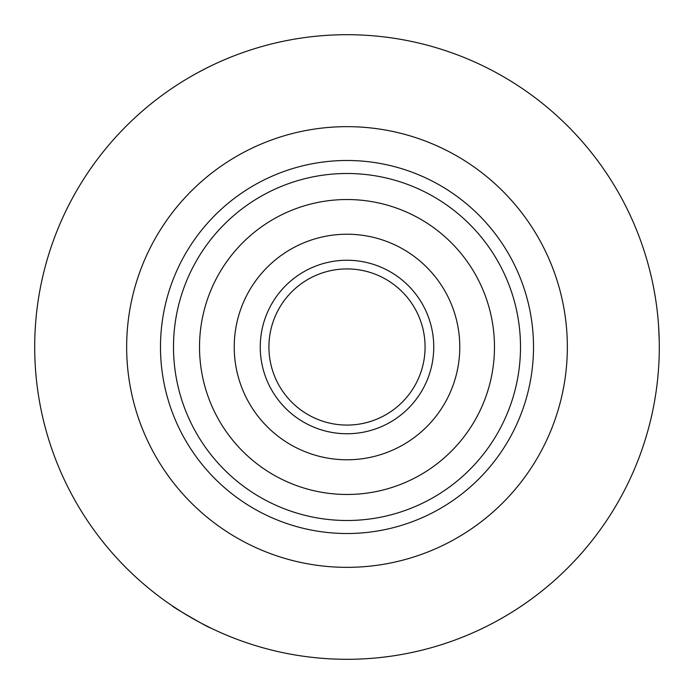 <?xml version="1.0" encoding="UTF-8"?>
<svg xmlns="http://www.w3.org/2000/svg" width="694" height="694" viewBox="0 0 694 694"><rect width="100%" height="100%" fill="white"/><g stroke="black" fill="none" stroke-linecap="round" stroke-linejoin="round"><path stroke-width="1.04" d="M199.525 347A147.475 147.475 0 0 1 347 199.525A147.475 147.475 0 0 1 494.475 347A147.475 147.475 0 0 1 347 494.475A147.475 147.475 0 0 1 199.525 347M234.225 347A112.775 112.775 0 0 1 347 234.225A112.775 112.775 0 0 1 459.775 347A112.775 112.775 0 0 1 347 459.775A112.775 112.775 0 0 1 234.225 347M268.925 347A78.075 78.075 0 0 1 347 268.925A78.075 78.075 0 0 1 425.075 347A78.075 78.075 0 0 1 347 425.075A78.075 78.075 0 0 1 268.925 347M346.913 433.75A86.75 86.75 0 0 1 260.25 346.913A86.75 86.75 0 0 1 347.087 260.25A86.75 86.75 0 0 1 433.75 347.087A86.75 86.75 0 0 1 346.913 433.75M658.545 325.312L658.649 326.839M658.658 326.961L659.239 341.058M183.797 613.262L172.442 605.966C170.854 605.992 210.742 629.016 210.013 627.654L204.869 625.077M659.3 347A312.3 312.3 0 0 1 347 659.3A312.3 312.3 0 0 1 34.7 347A312.3 312.3 0 0 1 347 34.7A312.3 312.3 0 0 1 659.3 347M173.83 87.114L177.239 84.868M198.007 72.532L208.521 67.075M210.013 66.346L208.53 67.075M347 126.655A220.345 220.345 0 0 0 126.655 347A220.345 220.345 0 0 0 347 567.345A220.345 220.345 0 0 0 567.345 347A220.345 220.345 0 0 0 347 126.655M347 533.513A186.513 186.513 0 0 0 533.513 347A186.513 186.513 0 0 0 347 160.488A186.513 186.513 0 0 0 160.488 347A186.513 186.513 0 0 0 347 533.513M347 520.5A173.5 173.5 0 0 0 520.5 347A173.5 173.5 0 0 0 347 173.5A173.5 173.5 0 0 0 173.5 347A173.5 173.5 0 0 0 347 520.5M347 34.7A312.3 312.3 0 0 0 34.7 347A312.3 312.3 0 0 0 347 659.3A312.3 312.3 0 0 0 659.3 347A312.3 312.3 0 0 0 347 34.7"/></g></svg>
